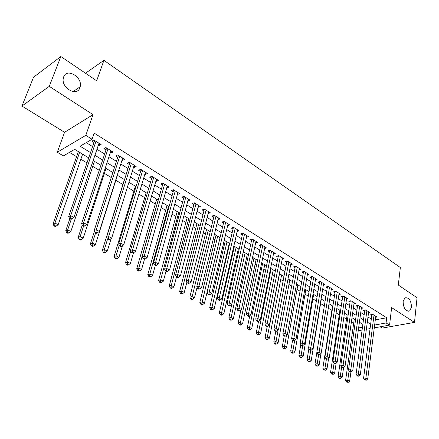 <?xml version="1.0" encoding="UTF-8"?>
<svg xmlns="http://www.w3.org/2000/svg" width="439" height="439" viewBox="0 0 439 439"><rect width="100%" height="100%" fill="white"/><g stroke="black" fill="none" stroke-linecap="round" stroke-linejoin="round"><path stroke-width="0.66" d="M79.903 87.69C77.11 97.008 61.054 88.041 63.309 78.219L63.666 76.94C66.816 67.507 82.812 77.226 80.178 86.763L79.903 87.69M411.513 307.146L409.653 310.938C405.652 311.514 403.468 308.397 403.106 301.582L404.901 297.878C408.912 297.219 411.118 300.309 411.513 307.146M88.716 157.875L74.668 149.342L63.386 155.889L57.284 152.256L85.803 135.349L92.058 139.262L80.09 146.198L90.522 152.591M64.56 132.304L93.03 114.645L49.261 86.362L60.84 56.532L33.534 77.253L21.95 106.04L64.56 132.304L57.284 152.256M380.169 326.803L382.248 328.087L414.498 322.391L391.637 307.618L389.558 325.123L374.286 327.851M69.466 152.36L76.589 156.652M80.864 159.22L86.993 162.913M92.755 166.381L99.247 170.288M104.416 173.4L111.243 177.515M115.847 180.281L122.86 184.506M127.387 187.233L133.873 191.135M138.883 194.153L144.672 197.638M150.149 200.936L155.269 204.02M161.195 207.587L165.668 210.281M172.022 214.106L175.874 216.427M182.64 220.499L185.895 222.458M193.056 226.771L195.734 228.379M203.273 232.922L205.392 234.196M213.299 238.953L214.88 239.908M223.133 244.88L224.197 245.516M228.198 247.925L228.615 248.178M232.791 250.691L233.356 251.031M237.334 253.424L238.114 253.896M246.312 258.829L247.437 259.509M255.136 264.141L256.601 265.024M263.806 269.365L265.595 270.44M272.328 274.496L274.435 275.763M280.708 279.539L283.117 280.993M288.95 284.499L291.65 286.129M297.055 289.383L300.04 291.178M305.028 294.179L308.282 296.138M312.864 298.899L316.387 301.017M320.58 303.547L324.355 305.818M328.306 308.194L331.884 310.351M336.12 312.903L339.254 314.79M343.808 317.529L346.508 319.158M351.37 322.083L353.653 323.455M49.261 86.362L21.95 106.04M60.84 56.532L96.668 80.792L103.922 60.352L400.341 267.532L398.299 285.048L417.05 297.741L414.498 322.391M98.336 145.199L99.104 145.682L101.113 144.552L93.842 140.003L91.844 141.155L93.973 142.483M110.326 152.668L111.007 153.096L113.037 152.004L105.914 147.548L103.895 148.662L105.98 149.962M122.069 159.988L122.673 160.361L124.714 159.302L117.734 154.94L115.704 156.021L117.745 157.294M133.577 167.155L134.104 167.484L136.161 166.458L129.324 162.183L127.272 163.226L129.269 164.477M144.859 174.184L145.304 174.464L147.383 173.471L140.678 169.278L138.609 170.294L140.573 171.512M155.916 181.077L156.289 181.307L158.38 180.347L151.806 176.237L149.726 177.219L151.647 178.415M166.76 187.832L169.169 187.091L162.721 183.058L160.625 184.007L162.512 185.181M177.389 194.455L179.743 193.703L173.421 189.747L171.314 190.669L173.164 191.821M187.821 200.952L190.12 200.184L183.919 196.31L181.795 197.199L183.612 198.329M198.049 207.329L200.299 206.549L194.214 202.747L192.084 203.608L193.862 204.717M208.091 213.579L210.292 212.794L204.322 209.063L202.176 209.897L203.921 210.983M217.947 219.714L220.093 218.924L214.232 215.258L212.081 216.065L213.793 217.135M227.627 225.679L229.718 224.938L223.967 221.344L221.805 222.123L223.484 223.171M237.137 231.54L239.167 230.843L233.521 227.314L231.348 228.071L232.999 229.103M246.471 237.296L248.447 236.643L242.899 233.175L240.72 233.91L242.344 234.92M255.635 242.954L257.556 242.339L252.112 238.937L249.923 239.645L251.52 240.638M264.635 248.512L266.511 247.936L261.156 244.589L258.966 245.28L260.53 246.252M273.475 253.972L275.302 253.435L270.045 250.148L267.845 250.812L269.387 251.772M282.162 259.345L283.945 258.834L278.776 255.602L276.57 256.25L278.085 257.188M290.695 264.624L292.434 264.141L287.358 260.969L285.147 261.595L286.634 262.517M299.085 269.809L300.781 269.359L295.793 266.237L293.576 266.841L295.035 267.752M307.327 274.913L308.985 274.485L304.079 271.417L301.862 272.004L303.3 272.899M315.432 279.934L317.051 279.528L312.228 276.515L310.005 277.08L311.416 277.958M323.4 284.867L324.986 284.488L320.24 281.52L318.017 282.068L319.405 282.935M331.236 289.724L332.784 289.361L328.12 286.447L325.892 286.98L327.258 287.825M338.941 294.498L340.455 294.157L335.868 291.293L333.64 291.803L334.979 292.643M346.525 299.2L348.006 298.877L343.49 296.056L341.257 296.55L342.579 297.373M353.982 303.821L355.431 303.519L350.991 300.742L348.758 301.22L350.053 302.032M361.319 308.376L362.735 308.085L358.367 305.352L356.133 305.818L357.412 306.614M368.535 312.853L369.929 312.579L365.627 309.89L363.393 310.34L364.65 311.125M359.316 322.874L360.189 322.714M375.307 319.877L386.704 317.748L94.171 133.121L92.058 139.262M86.225 142.642L92.574 146.571M96.959 149.282L104.63 154.029M108.993 156.728L116.439 161.338M120.785 164.027L128.018 168.505M132.337 171.177L139.361 175.523M143.663 178.185L150.478 182.404M154.758 185.055L161.382 189.149M165.646 191.788L172.072 195.767M176.313 198.39L182.558 202.253M186.784 204.87L192.847 208.624M197.051 211.219L202.944 214.869M207.126 217.459L212.849 220.998M217.014 223.577L222.573 227.018M226.716 229.581L232.121 232.922M236.242 235.474L241.494 238.723M245.599 241.263L250.702 244.424M254.785 246.948L259.74 250.016M263.806 252.529L268.624 255.514M272.668 258.017L277.355 260.914M281.377 263.405L285.926 266.221M289.932 268.701L294.355 271.439M298.344 273.903L302.641 276.565M306.609 279.017L310.79 281.608M314.736 284.049L318.796 286.563M322.725 288.994L326.676 291.436M330.583 293.856L334.419 296.232M338.31 298.635L342.041 300.945M345.91 303.338L349.537 305.582M353.39 307.969L356.912 310.148M360.743 312.519L364.172 314.642M367.986 317.002L371.317 319.06M375.641 317.265L377.002 317.002L372.771 314.357L370.538 314.79L371.773 315.564M103.922 60.352L85.49 73.225M93.03 114.645L85.803 135.349M386.704 317.748L386.073 322.95L389.558 325.123M362.861 324.333L359.404 322.237M355.546 319.894L351.99 317.737M348.111 315.383L344.456 313.161M340.56 310.796L336.795 308.507M332.877 306.131L329.009 303.777M325.069 301.39L321.085 298.97M317.128 296.566L313.029 294.081M309.056 291.666L304.836 289.103M300.841 286.678L296.501 284.044M292.484 281.602L288.022 278.891M283.984 276.444L279.391 273.651M275.335 271.187L270.605 268.317M266.528 265.842L261.666 262.89M257.567 260.404L252.562 257.364M248.447 254.861L243.294 251.734M239.156 249.22L233.855 246.005M229.696 243.475L224.241 240.166M220.06 237.625L214.441 234.217M210.243 231.666L204.459 228.154M200.239 225.591L194.29 221.975M190.043 219.401L183.919 215.681M179.655 213.091L173.345 209.26M169.059 206.659L162.567 202.714M158.259 200.102L151.57 196.041M147.246 193.412L140.359 189.231M136.008 186.591L128.912 182.284M124.544 179.628L117.235 175.194M112.845 172.527L105.316 167.956M100.904 165.273L93.145 160.564M358.619 327.933L362.466 327.236M370.072 328.602L366.356 329.266M362.087 330.029L358.235 330.715M374.648 325.025L386.073 322.95M94.928 155.291L102.649 160.021M107.034 162.704L114.53 167.297M118.898 169.97L126.169 174.426M130.515 177.093L137.577 181.417M141.901 184.067L148.755 188.265M153.063 190.905L159.719 194.982M164.005 197.605L170.469 201.567M174.733 204.179L181.011 208.026M185.258 210.627L191.355 214.364M195.58 216.948L201.501 220.581M205.704 223.155L211.461 226.678M215.642 229.24L221.234 232.665M225.399 235.216L230.826 238.547M234.969 241.082L240.248 244.314M244.369 246.844L249.5 249.983M253.599 252.496L258.582 255.547M262.665 258.05L267.51 261.018M271.571 263.504L276.279 266.391M280.318 268.866L284.895 271.664M288.917 274.128L293.362 276.855M297.362 279.308L301.681 281.953M305.665 284.39L309.863 286.963M313.825 289.394L317.907 291.891M321.853 294.311L325.82 296.737M329.744 299.14L333.596 301.505M337.503 303.898L341.251 306.192M345.136 308.573L348.78 310.807M352.643 313.172L356.183 315.345M360.029 317.699L363.476 319.806M367.3 322.155L370.648 324.201M208.607 211.741L208.141 213.612M198.642 205.512L198.159 207.395M188.49 199.169L187.991 201.062M178.146 192.699L177.625 194.603M167.599 186.109L167.061 188.018M156.849 179.386L156.289 181.307M145.88 172.532L145.304 174.464M134.696 165.541L134.104 167.484M123.288 158.413L122.673 160.361M111.649 151.137L111.007 153.096M99.768 143.707L99.104 145.682M373.024 314.516L371.882 314.741L363.58 378.231L365.885 377.946L374.012 315.131M365.555 379.79L364.639 379.9L366.296 380.196L365.555 379.79L365.885 377.946L367.734 378.967L375.773 316.234M363.58 378.231L364.639 379.9M366.296 380.196L367.734 378.967M354.268 319.12L345.597 380.432L347.803 380.163L349.653 381.156L350.92 371.998M349.098 370.911L347.496 381.963L346.612 382.073L348.237 382.364L347.496 381.963M349.653 381.156L348.237 382.364M346.612 382.073L345.597 380.432M365.906 310.066L364.765 310.296L356.106 374.132L358.405 373.836L366.883 310.68M358.087 375.696L357.165 375.811L357.917 376.228L358.839 376.108L358.087 375.696L358.405 373.836L360.287 374.873L368.678 311.8M356.106 374.132L357.165 375.811M358.839 376.108L360.287 374.873M358.668 305.544L357.527 305.78L348.506 369.967L350.805 369.66L359.645 306.153M350.487 371.537L349.565 371.657L350.333 372.08L351.249 371.954L350.487 371.537L350.805 369.66L352.72 370.708L361.467 307.289M348.506 369.967L349.565 371.657M351.249 371.954L352.72 370.708M351.321 300.951L350.179 301.192L340.779 365.736L343.079 365.413L352.287 301.555M342.76 367.306L341.838 367.432L342.618 367.86L343.539 367.734L342.76 367.306L343.079 365.413L345.021 366.477L354.141 302.712M350.179 301.192L350.19 300.913M340.779 365.736L341.838 367.432M343.539 367.734L345.021 366.477M343.847 296.276L342.705 296.534L332.927 361.429L335.22 361.088L344.813 296.879M334.902 363.004L333.986 363.135L334.776 363.569L335.692 363.437L334.902 363.004L335.22 361.088L337.196 362.175L346.695 298.059M342.705 296.534L342.722 296.226M332.927 361.429L333.986 363.135M335.692 363.437L337.196 362.175M347.15 314.796L338.134 376.442L340.34 376.157L342.217 377.167L343.578 367.701M341.646 367.125L340.033 377.979L339.149 378.089L339.901 378.489L340.785 378.38L340.033 377.979M342.217 377.167L340.785 378.38M339.149 378.089L338.134 376.442M339.918 310.406L330.551 372.382L332.751 372.085L334.661 373.112L336.153 363.053M334.084 363.19L332.449 373.924L331.566 374.039L333.212 374.33L332.449 373.924M334.661 373.112L333.212 374.33M331.566 374.039L330.551 372.382M332.575 305.945L322.841 368.255L325.041 367.948L326.978 368.99L328.619 358.317M326.424 359.003L324.734 369.803L323.856 369.923L325.513 370.22L324.734 369.803M326.978 368.99L325.513 370.22M323.856 369.923L322.841 368.255M316.843 352.654L314.999 364.063L317.199 363.739L319.169 364.798L320.969 353.494M318.637 354.745L316.898 365.61L316.02 365.742L316.81 366.164L317.688 366.033L316.898 365.61M319.169 364.798L317.688 366.033M316.02 365.742L314.999 364.063M336.252 291.529L335.116 291.792L324.931 357.05L327.225 356.693L337.212 292.133M326.912 358.63L325.99 358.767L326.797 359.206L327.714 359.069L326.912 358.63L327.225 356.693L329.239 357.801L339.122 293.323M335.116 291.792L335.127 291.463M324.931 357.05L325.99 358.767M327.714 359.069L329.239 357.801M308.891 348.648L307.031 359.799L309.226 359.464L311.235 360.54L321.31 299.107M310.757 350.201L308.93 361.352L308.052 361.489L308.853 361.917L309.731 361.78L308.93 361.352M311.235 360.54L309.731 361.78M308.052 361.489L307.031 359.799M328.531 286.705L327.395 286.974L316.804 352.594L319.093 352.221L329.486 287.298M318.78 354.174L317.863 354.322L318.681 354.767L319.597 354.624L318.78 354.174L319.093 352.221L321.139 353.351L331.429 288.516M327.395 286.974L327.412 286.618M316.804 352.594L317.863 354.322M319.597 354.624L321.139 353.351M300.803 344.577L298.932 355.464L301.121 355.113L303.162 356.21L313.622 294.437M302.756 345.531L300.825 357.022L299.947 357.159L300.764 357.598L301.642 357.456L300.825 357.022M303.162 356.21L301.642 357.456M299.947 357.159L298.932 355.464M320.684 281.8L319.548 282.079L308.535 348.061L310.817 347.677L321.628 282.392M310.51 349.647L309.594 349.801L310.428 350.256L311.339 350.102L310.51 349.647L310.817 347.677L312.903 348.818L323.603 283.627M319.548 282.079L319.559 281.69M308.535 348.061L309.594 349.801M311.339 350.102L312.903 348.818M292.572 340.444L290.689 351.057L292.873 350.69L294.948 351.804L305.807 289.696M294.651 340.604L292.583 352.616L291.705 352.764L292.533 353.203L293.411 353.06L292.583 352.616M294.948 351.804L293.411 353.06M291.705 352.764L290.689 351.057M312.7 276.811L311.569 277.097L300.117 343.446L302.4 343.046L313.638 277.399M302.092 345.038L301.176 345.197L302.027 345.658L302.937 345.504L302.092 345.038L302.4 343.046L304.518 344.209L315.652 278.65M311.569 277.097L311.58 276.68M300.117 343.446L301.176 345.197M302.937 345.504L304.518 344.209M284.252 335.939L282.304 346.574L284.488 346.19L286.601 347.32L297.867 284.873M286.442 335.44L284.198 348.138L283.32 348.286L284.165 348.736L285.043 348.588L284.198 348.138M286.601 347.32L285.043 348.588M283.32 348.286L282.304 346.574M304.584 271.736L303.453 272.032L291.551 338.754L293.834 338.332L305.517 272.317M293.521 340.346L292.61 340.51L293.471 340.982L294.388 340.818L293.521 340.346L293.834 338.332L295.99 339.517L307.558 273.596M303.453 272.032L303.464 271.582M291.551 338.754L292.61 340.51M294.388 340.818L295.99 339.517M275.796 331.319L273.777 342.008L275.955 341.608L278.101 342.76L289.795 279.972M278.101 330.172L275.665 343.578L274.792 343.732L275.654 344.192L276.526 344.033L275.665 343.578M278.101 342.76L276.526 344.033M274.792 343.732L273.777 342.008M296.33 266.577L295.195 266.885L282.837 333.975L285.109 333.536L297.252 267.153M284.801 335.572L283.89 335.742L284.774 336.225L285.679 336.054L284.801 335.572L285.109 333.536L287.304 334.743L299.332 268.454M295.195 266.885L295.206 266.396M282.837 333.975L283.89 335.742M285.679 336.054L287.304 334.743M267.247 326.375L265.101 337.366L267.274 336.954L269.458 338.123L281.586 274.984M279.511 273.727L266.983 338.935L266.116 339.1L266.989 339.566L267.861 339.407L266.983 338.935M269.458 338.123L267.861 339.407M266.116 339.1L265.101 337.366M287.929 261.326L286.799 261.644L273.958 329.107L276.23 328.657L288.846 261.896M275.922 330.71L275.017 330.891L275.911 331.379L276.822 331.204L275.922 330.71L276.23 328.657L278.463 329.887L290.958 263.219M286.799 261.644L286.81 261.123M273.958 329.107L275.017 330.891M276.822 331.204L278.463 329.887M258.566 321.238L256.272 332.647L258.439 332.213L260.662 333.404L273.239 269.914M271.126 268.635L258.154 334.216L257.287 334.386L258.176 334.864L259.043 334.694L258.154 334.216M260.662 333.404L259.043 334.694M257.287 334.386L256.272 332.647M279.385 255.981L278.255 256.31L264.926 324.158L267.186 323.686L280.291 256.552M266.885 325.76L265.979 325.947L266.89 326.446L267.795 326.259L266.885 325.76L267.186 323.686L269.464 324.937L282.442 257.896M278.255 256.31L278.266 255.756M264.926 324.158L265.979 325.947M267.795 326.259L269.464 324.937M249.807 315.663L247.289 327.834L249.445 327.384L251.712 328.602L264.744 264.761M262.599 263.455L249.165 329.415L248.298 329.59L249.204 330.073L250.071 329.898L249.165 329.415M251.712 328.602L250.071 329.898M248.298 329.59L247.289 327.834M270.687 250.548L269.562 250.888L255.723 319.115L257.978 318.621L271.582 251.108M257.677 320.722L256.777 320.914L257.704 321.425L258.609 321.227L257.677 320.722L257.978 318.621L260.294 319.894L273.777 252.474M269.562 250.888L269.568 250.29M255.723 319.115L256.777 320.914M258.609 321.227L260.294 319.894M240.912 309.95L238.141 322.945L240.292 322.473L242.597 323.708L256.107 259.515M253.929 258.192L240.012 324.52L239.151 324.706L240.073 325.2L240.934 325.014L240.012 324.52M242.597 323.708L240.934 325.014M239.151 324.706L238.141 322.945M261.836 245.017L260.717 245.368L246.35 313.978L248.595 313.462L262.725 245.571M248.304 315.586L247.404 315.789L248.348 316.305L249.248 316.102L248.304 315.586L248.595 313.462L250.96 314.763L264.953 246.965M260.717 245.368L260.722 244.726M246.35 313.978L247.404 315.789M249.248 316.102L250.96 314.763M243.376 251.783L228.829 317.962L230.974 317.474L233.318 318.73L247.322 254.181M245.099 252.831L230.694 319.543L229.838 319.735L230.777 320.234L231.633 320.042L230.694 319.543M233.318 318.73L231.633 320.042M229.838 319.735L228.829 317.962M252.831 239.381L251.712 239.749L236.802 308.743L239.041 308.211L253.704 239.93M238.75 310.357L237.85 310.565L238.816 311.092L239.71 310.883L238.75 310.357L239.041 308.211L241.45 309.533L255.975 241.351M251.712 239.749L251.712 239.063M236.802 308.743L237.85 310.565M239.71 310.883L241.45 309.533M234.415 246.345L219.346 312.886L221.481 312.381L223.868 313.66L238.382 248.748M236.122 247.376L221.207 314.472L220.351 314.67L221.305 315.18L222.161 314.982L221.207 314.472M223.868 313.66L222.161 314.982M220.351 314.67L219.346 312.886M243.656 233.652L242.542 234.025L227.073 303.409L229.306 302.855L244.523 234.19M229.015 305.028L228.121 305.242L229.103 305.78L229.998 305.566L229.015 305.028L229.306 302.855L231.759 304.205L246.833 235.639M242.542 234.025L242.542 233.296M227.073 303.409L228.121 305.242M229.998 305.566L231.759 304.205M225.295 240.808L209.688 307.723L211.817 307.196L214.248 308.496L229.279 243.228M226.979 241.829L211.543 309.308L210.693 309.517L211.664 310.038L212.52 309.83L211.543 309.308M214.248 308.496L212.52 309.83M210.693 309.517L209.688 307.723M234.316 227.814L233.208 228.198L217.157 297.977L219.385 297.401L235.172 228.346M219.099 299.596L218.205 299.821L219.209 300.369L220.098 300.144L219.099 299.596L219.385 297.401L221.882 298.778L237.526 229.816M233.208 228.198L233.208 227.424M217.157 297.977L218.205 299.821M220.098 300.144L221.882 298.778M216.015 235.172L199.849 302.46L201.967 301.911L204.448 303.239L220.021 237.603M217.678 236.182L201.699 304.046L200.853 304.265L201.847 304.792L202.692 304.578L201.699 304.046M204.448 303.239L202.692 304.578M200.853 304.265L199.849 302.46M224.806 221.865L223.698 222.266L207.054 292.44L209.266 291.842L225.651 222.397M208.986 294.059L208.102 294.295L209.118 294.854L210.007 294.618L208.986 294.059L209.266 291.842L211.817 293.241L228.05 223.895M223.698 222.266L223.698 221.437M207.054 292.44L208.102 294.295M210.007 294.618L211.817 293.241M206.571 229.432L189.829 297.099L191.936 296.528L194.461 297.883L197.045 287.315M208.207 230.431L191.673 298.685L190.828 298.91L191.838 299.453L192.683 299.228L191.673 298.685M194.461 297.883L192.683 299.228M190.828 298.91L189.829 297.099M215.121 215.812L214.018 216.224L196.754 286.793L198.955 286.173L215.95 216.334M198.68 288.412L197.797 288.659L198.834 289.23L199.718 288.983L198.68 288.412L198.955 286.173L201.556 287.6L218.392 217.859M214.018 216.224L214.018 215.34M196.754 286.793L197.797 288.659M199.718 288.983L201.556 287.6M196.952 223.594L179.617 291.633L181.713 291.041L184.287 292.423L186.871 282.156M198.565 224.576L181.713 291.041L181.455 293.225L180.616 293.461L181.642 294.009L182.481 293.779L181.455 293.225M184.287 292.423L182.481 293.779M180.616 293.461L179.617 291.633M205.249 209.644L204.151 210.067L186.251 281.037L188.441 280.389L206.067 210.155M188.166 282.661L187.294 282.914L188.353 283.495L189.231 283.243L188.166 282.661L188.441 280.389L191.091 281.849L208.558 211.708M204.151 210.067L204.151 209.129M186.251 281.037L187.294 282.914M189.231 283.243L191.091 281.849M187.157 217.645L169.213 286.063L171.292 285.449L173.915 286.859L176.494 276.91M188.743 218.611L171.292 285.449L171.04 287.66L170.206 287.902L171.254 288.461L172.088 288.22L171.04 287.66M173.915 286.859L172.088 288.22M170.206 287.902L169.213 286.063M195.196 203.356L194.104 203.795L175.54 275.165L177.718 274.496L195.997 203.861M177.449 276.789L176.577 277.058L177.658 277.646L178.53 277.382L177.449 276.789L177.718 274.496L180.418 275.983L198.532 205.447M194.104 203.795L194.098 202.796M175.54 275.165L176.577 277.058M178.53 277.382L180.418 275.983M177.18 211.593L158.605 280.389L160.674 279.753L163.346 281.185L165.997 271.269M178.739 212.536L160.674 279.753L160.422 281.986L159.593 282.239L160.663 282.809L161.492 282.557L160.422 281.986M163.346 281.185L161.492 282.557M159.593 282.239L158.605 280.389M184.945 196.952L183.859 197.402L164.614 269.178L166.782 268.481L185.735 197.446M166.518 270.803L165.651 271.082L166.754 271.681L167.621 271.406L166.518 270.803L166.782 268.481L169.536 269.996L188.32 199.059M183.859 197.402L183.859 196.337M164.614 269.178L165.651 271.082M167.621 271.406L169.536 269.996M167.018 205.419L147.789 274.605L149.847 273.941L152.574 275.407L155.313 265.425M168.554 206.352L149.847 273.941L149.6 276.202L148.777 276.466L149.864 277.047L150.692 276.784L149.6 276.202M152.574 275.407L150.692 276.784M148.777 276.466L147.789 274.605M174.497 190.422L173.421 190.888L153.469 263.071L155.62 262.346L175.276 190.905M155.362 264.695L154.501 264.98L155.625 265.6L156.487 265.31L155.362 264.695L155.62 262.346L158.435 263.894L177.91 192.551M173.421 190.888L173.416 189.752M153.469 263.071L154.501 264.98M156.487 265.31L158.435 263.894M156.668 199.136L136.759 268.706L138.801 268.015L141.583 269.508L144.464 259.323M158.172 200.047L138.801 268.015L138.559 270.303L137.742 270.572L138.856 271.17L139.673 270.896L138.559 270.303M141.583 269.508L139.673 270.896M137.742 270.572L136.759 268.706M163.851 183.765L162.776 184.248L142.099 256.837L144.233 256.085L164.609 184.237M143.976 258.461L143.125 258.763L144.272 259.389L145.128 259.092L143.976 258.461L144.233 256.085L147.103 257.66L167.297 185.916M162.776 184.248L162.776 183.096M142.099 256.837L143.125 258.763M145.128 259.092L147.103 257.66M146.116 192.726L125.516 262.687L127.54 261.973L130.378 263.493L133.505 252.754M130.762 250.993L127.54 261.973L127.305 264.283L126.492 264.569L127.628 265.172L128.44 264.893L127.305 264.283M130.378 263.493L128.44 264.893M126.492 264.569L125.516 262.687M152.992 176.977L151.927 177.477L130.493 250.477L132.611 249.692L153.732 177.444M132.358 252.101L131.508 252.409L132.682 253.051L133.533 252.743L132.358 252.101L132.611 249.692L135.536 251.306L156.471 179.156M151.927 177.477L151.927 176.313M130.493 250.477L131.508 252.409M133.533 252.743L135.536 251.306M135.366 186.202L114.041 256.552L116.05 255.805L118.947 257.358L122.426 245.741M119.26 245.171L116.05 255.805L115.819 258.148L115.013 258.439L116.17 259.059L116.977 258.769L115.819 258.148M118.947 257.358L116.977 258.769M115.013 258.439L114.041 256.552M141.918 170.052L140.859 170.568L118.64 243.98L120.741 243.168L142.642 170.508M120.495 245.604L119.655 245.928L120.851 246.581L121.696 246.263L120.495 245.604L120.741 243.168L123.732 244.814L145.435 172.253M140.859 170.568L140.864 169.399M118.64 243.98L119.655 245.928M121.696 246.263L123.732 244.814M124.407 179.546L102.336 250.285L104.328 249.517L107.281 251.103L111.155 238.553M107.522 239.244L104.328 249.517L104.098 251.882L103.302 252.189L104.482 252.82L105.283 252.518L104.098 251.882M107.281 251.103L105.283 252.518M103.302 252.189L102.336 250.285M130.619 162.99L129.565 163.522L106.54 237.351L108.625 236.506L131.327 163.434M108.384 238.975L107.55 239.31L108.773 239.974L109.607 239.645L108.384 238.975L108.625 236.506L111.676 238.185L134.175 165.218M129.565 163.522L129.582 162.342M106.54 237.351L107.55 239.31M109.607 239.645L111.676 238.185M94.478 231.155L90.39 243.897L92.36 243.096L95.378 244.715L117.427 175.309M95.658 232.802L92.36 243.096L92.141 245.494L91.35 245.807L92.558 246.455L93.348 246.136L92.141 245.494M95.378 244.715L93.348 246.136M91.35 245.807L90.39 243.897M119.09 155.785L118.053 156.339L94.187 230.579L96.245 229.701L119.781 156.218M96.015 232.198L95.186 232.549L96.437 233.23L97.26 232.884L96.015 232.198L96.245 229.701L99.368 231.419L122.69 158.035M118.053 156.339L118.069 155.148M94.187 230.579L95.186 232.549M97.26 232.884L99.368 231.419M82.269 225.059L78.197 237.373L80.15 236.544L83.223 238.196L106.051 168.4M83.558 226.189L80.15 236.544L79.931 238.97L79.152 239.299L80.381 239.957L81.166 239.628L79.931 238.97M83.223 238.196L81.166 239.628M79.152 239.299L78.197 237.373M106.929 148.184L106.298 149.002L107.33 148.437L106.298 149.002L81.561 223.66L83.602 222.749L107.999 148.854M83.377 225.278L82.559 225.641L83.833 226.337L84.65 225.981L83.377 225.278L83.602 222.749L86.79 224.505L110.968 150.709M106.359 148.503L106.32 147.806M81.561 223.66L82.559 225.641M84.65 225.981L86.79 224.505M69.839 218.682L65.751 230.711L67.677 229.849L70.822 231.54L94.451 161.354M71.316 219.132L67.677 229.849L67.469 232.308L66.695 232.648L67.952 233.318L68.725 232.977L67.469 232.308M70.822 231.54L68.725 232.977M66.695 232.648L65.751 230.711M95.323 140.93L94.303 141.517L68.665 216.592L70.684 215.648L95.971 141.336M70.465 218.21L69.653 218.584L70.959 219.297L71.766 218.924L70.465 218.21L70.684 215.648L73.939 217.437L99 143.229M94.303 141.517L94.33 140.31M68.665 216.592L69.653 218.584M71.766 218.924L73.939 217.437M78.362 151.587L53.037 223.912L54.946 223.017L58.151 224.741L82.614 154.166M79.618 152.349L54.946 223.017L54.743 225.503L53.981 225.86L55.265 226.546L56.027 226.189L54.743 225.503M58.151 224.741L56.027 226.189M53.981 225.86L53.037 223.912M304.095 271.428L303.464 271.593M295.837 266.27L295.211 266.44M287.441 261.018L286.815 261.2M278.902 255.679L278.277 255.866M270.21 250.246L269.584 250.433M261.359 244.715L260.739 244.913M252.354 239.085L251.734 239.288M243.19 233.356L242.569 233.564M233.85 227.523L233.235 227.737M224.345 221.58L223.731 221.799M214.66 215.527L214.051 215.758M204.799 209.359L204.19 209.595M194.746 203.076L194.142 203.323M184.501 196.672L183.903 196.924M174.063 190.147L173.465 190.411M163.418 183.497L162.825 183.765M152.563 176.708L151.976 176.988M141.495 169.794L140.908 170.08M130.207 162.732L129.626 163.028M118.689 155.532L118.107 155.84M94.934 140.689L94.369 141.012M409.653 310.938L407.875 311.273M80.178 86.763L73.099 91.586M95.296 140.914L94.314 141.473"/></g></svg>
